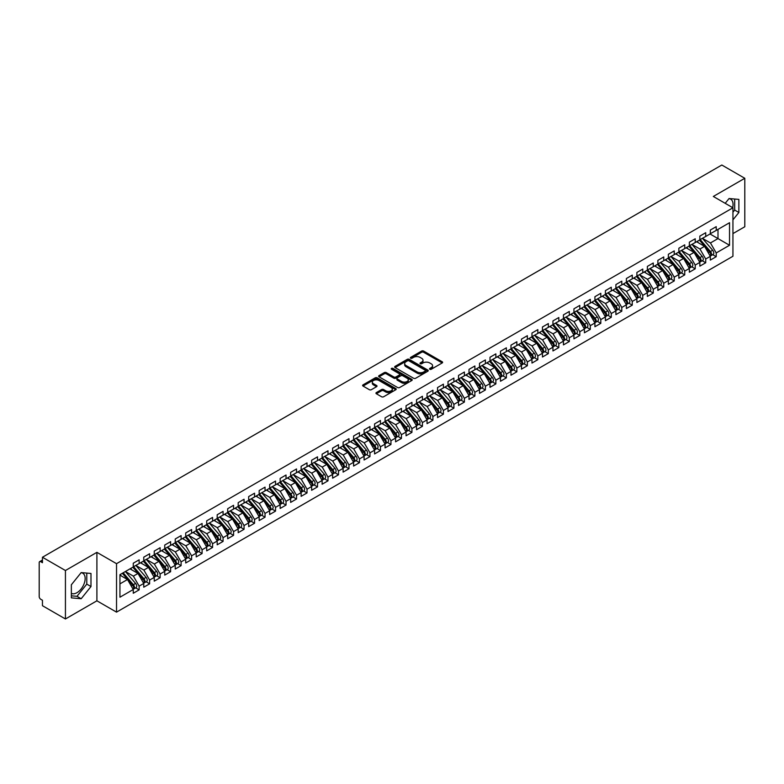 <?xml version="1.0" encoding="UTF-8"?>
<svg xmlns="http://www.w3.org/2000/svg" width="784" height="784" viewBox="0 0 784 784"><rect width="100%" height="100%" fill="white"/><g stroke="black" fill="none" stroke-linecap="round" stroke-linejoin="round"><path stroke-width="1.18" d="M429.799 369.274A1.019 0.588 0 0 0 431.239 369.274L442.186 362.953A1.46 0.843 0 0 0 442.617 362.355A1.46 0.843 0 0 0 442.186 361.767L423.644 351.065A1.46 0.843 0 0 0 421.586 351.065L410.649 357.377A1.019 0.588 0 0 0 412.09 358.21L413.501 357.396A4.665 2.695 0 0 1 420.097 357.396L421.635 358.288A4.665 2.695 0 0 1 423.007 360.189A4.665 2.695 0 0 1 421.635 362.09L420.224 362.914A1.019 0.588 0 0 0 421.665 363.737L423.086 362.923A4.665 2.695 0 0 1 429.671 362.923L431.22 363.815A4.665 2.695 0 0 1 432.582 365.716A4.665 2.695 0 0 1 431.22 367.618L429.799 368.441A1.019 0.588 0 0 0 429.799 369.274L429.799 368.441M71.354 593.361A11.574 6.684 120 0 0 76.969 592.684A11.574 6.684 120 0 0 84.535 582.492A11.574 6.684 120 0 0 82.761 573.212A11.574 6.684 120 0 0 81.075 572.692M728.973 198.636A11.574 6.684 -60 0 1 730.649 199.156A11.574 6.684 -60 0 1 732.648 207.613M376.379 392.568A1.46 0.843 0 0 0 375.948 393.156A1.46 0.843 0 0 0 376.379 393.754L381.573 396.753A1.46 0.843 0 0 0 383.641 396.753L395.793 389.736A1.46 0.843 0 0 0 396.214 389.148A1.46 0.843 0 0 0 395.793 388.55L377.251 377.849A1.46 0.843 0 0 0 375.193 377.849L363.041 384.866A1.46 0.843 0 0 0 362.61 385.463A1.46 0.843 0 0 0 363.041 386.051L369.323 389.677A1.46 0.843 0 0 0 371.381 389.677L376.585 386.679A1.46 0.843 0 0 0 377.006 386.081A1.46 0.843 0 0 0 376.585 385.493L373.468 383.69A3.9 2.254 0 0 1 372.322 382.102A3.9 2.254 0 0 1 374.732 380.024A3.9 2.254 0 0 1 378.976 380.505L391.177 387.551A3.9 2.254 0 0 1 392.323 389.148A3.9 2.254 0 0 1 389.913 391.226A3.9 2.254 0 0 1 385.669 390.736L383.641 389.56A1.46 0.843 0 0 0 381.573 389.56L376.379 392.568L376.379 393.754M732.942 233.593L744.8 226.752L744.8 178.291L721.819 165.022L42.454 557.248L42.454 562.706L40.778 561.736A2.225 1.284 -120 0 0 39.661 561.628A2.225 1.284 -120 0 0 39.2 562.647L39.2 596.565A2.225 1.284 -120 0 0 40.778 599.29L42.454 600.26L42.454 605.709L65.435 618.978L96.902 600.809L116.532 612.137L116.532 563.676L96.902 552.348L65.435 570.517L42.454 557.248M744.8 178.291L713.322 196.461L732.942 207.789L116.532 563.676M413.609 378.26A1.46 0.843 0 0 0 415.667 378.26L427.819 371.244A1.46 0.843 0 0 0 428.25 370.656A1.46 0.843 0 0 0 427.819 370.058L409.277 359.356A1.46 0.843 0 0 0 407.219 359.356L395.067 366.373A1.46 0.843 0 0 0 394.646 366.971A1.46 0.843 0 0 0 395.067 367.559L413.609 378.26M391.922 369.489A1.019 0.588 0 0 1 392.96 369.636L411.786 380.505L399.654 387.512A1.46 0.843 0 0 1 397.596 387.512L379.054 376.81L384.258 373.831L384.258 372.616L379.054 375.614A1.46 0.843 0 0 0 378.623 376.212A1.46 0.843 0 0 0 379.054 376.81L379.054 375.614M384.258 373.831A1.46 0.843 0 0 1 386.316 373.831L386.316 372.616A1.46 0.843 0 0 0 384.258 372.616M386.316 372.616L393.833 376.957A1.46 0.843 0 0 0 395.891 376.957L399.34 374.968A1.46 0.843 0 0 0 399.771 374.37A1.46 0.843 0 0 0 399.34 373.772L391.52 369.254A1.019 0.588 0 0 1 392.96 368.421L411.806 379.309A1.46 0.843 0 0 1 412.227 379.897A1.46 0.843 0 0 1 411.806 380.495L411.806 379.309M116.532 612.137L732.942 256.25L732.942 207.789M710.02 233.985L729.532 245.255L729.532 222.725L716.213 230.418L716.213 226.654L710.333 230.045L710.333 233.808L705.718 236.474L705.718 232.711L699.838 236.111L699.838 239.865L695.222 242.53L695.222 238.777L689.352 242.168L689.352 245.921L684.736 248.587L684.736 244.833L678.856 248.224L678.856 251.978L674.24 254.643L674.24 250.89L668.36 254.281L668.36 258.034L663.744 260.7L663.744 256.946L657.874 260.337L657.874 264.09L653.258 266.756L653.258 263.003L647.378 266.393L647.378 270.147L642.762 272.812L642.762 269.059L636.892 272.45L636.892 276.213L632.267 278.879L632.267 275.115L626.396 278.506L626.396 282.269L621.781 284.935L621.781 281.172L615.901 284.572L615.901 288.326L611.285 290.991L611.285 287.238L605.415 290.629L605.415 294.382L600.799 297.048L600.799 293.294L594.919 296.685L594.919 300.439L590.303 303.104L590.303 299.351L584.423 302.742L584.423 306.495L579.807 309.161L579.807 305.407L573.937 308.798L573.937 312.551L569.321 315.217L569.321 311.464L563.441 314.854L563.441 318.608L558.825 321.273L558.825 317.52L552.945 320.911L552.945 324.674L548.33 327.34L548.33 323.576L542.459 326.967L542.459 330.73L537.844 333.396L537.844 329.633L531.964 333.033L531.964 336.787L527.348 339.452L527.348 335.699L521.478 339.09L521.478 342.843L516.862 345.509L516.862 341.755L510.982 345.146L510.982 348.9L506.366 351.565L506.366 347.812L500.486 351.203L500.486 354.956L495.87 357.622L495.87 353.868L490 357.259L490 361.012L485.384 363.678L485.384 359.925L479.504 363.315L479.504 367.069L474.888 369.734L474.888 365.981L469.008 369.372L469.008 373.135L464.393 375.801L464.393 372.037L458.522 375.428L458.522 379.191L453.907 381.857L453.907 378.094L448.027 381.494L448.027 385.248L443.411 387.913L443.411 384.16L437.541 387.551L437.541 391.304L432.915 393.97L432.915 390.216L427.045 393.607L427.045 397.361L422.429 400.026L422.429 396.273L416.549 399.664L416.549 403.417L411.933 406.083L411.933 402.329L406.063 405.72L406.063 409.473L401.447 412.139L401.447 408.386L395.567 411.776L395.567 415.53L390.951 418.195L390.951 414.442L385.071 417.833L385.071 421.596L380.456 424.252L380.456 420.498L374.585 423.889L374.585 427.652L369.97 430.318L369.97 426.555L364.09 429.955L364.09 433.709L359.474 436.374L359.474 432.611L353.594 436.012L353.594 439.765L348.978 442.431L348.978 438.677L343.108 442.068L343.108 445.822L338.492 448.487L338.492 444.734L332.612 448.125L332.612 451.878L327.996 454.544L327.996 450.79L322.126 454.181L322.126 457.934L317.51 460.6L317.51 456.847L311.63 460.237L311.63 463.991L307.014 466.656L307.014 462.903L301.134 466.294L301.134 470.057L296.519 472.713L296.519 468.959L290.648 472.35L290.648 476.113L286.033 478.779L286.033 475.016L280.153 478.416L280.153 482.17L275.537 484.835L275.537 481.072L269.657 484.473L269.657 488.226L265.041 490.892L265.041 487.138L259.171 490.529L259.171 494.283L254.555 496.948L254.555 493.195L248.675 496.586L248.675 500.339L244.059 503.005L244.059 499.251L238.189 502.642L238.189 506.395L233.563 509.061L233.563 505.308L227.693 508.698L227.693 512.452L223.077 515.117L223.077 511.364L217.197 514.755L217.197 518.508L212.582 521.174L212.582 517.42L206.711 520.811L206.711 524.574L202.096 527.24L202.096 523.477L196.216 526.877L196.216 530.631L191.6 533.296L191.6 529.533L185.72 532.934L185.72 536.687L181.104 539.353L181.104 535.599L175.234 538.99L175.234 542.744L170.618 545.409L170.618 541.656L164.738 545.047L164.738 548.8L160.122 551.466L160.122 547.712L154.242 551.103L154.242 554.856L149.626 557.522L149.626 553.769L143.756 557.159L143.756 560.913L139.14 563.578L139.14 559.825L133.26 563.216L133.26 566.969L119.942 574.672L119.942 597.202L133.26 589.509L127.488 579.513L119.942 575.152M729.532 245.255L716.213 252.948L710.441 242.952L702.464 238.346L712.646 250.243L710.451 251.517A2.969 1.715 60 0 1 711.588 254.339A2.969 1.715 60 0 1 710.98 255.702A2.969 1.715 60 0 1 710.5 255.839M712.725 254.692L716.213 256.701L716.213 252.948M716.213 256.701L710.333 260.092L710.333 256.339L705.718 259.004L699.945 249.008L691.968 244.402L702.16 256.299L699.955 257.573A2.969 1.715 60 0 1 701.102 260.396A2.969 1.715 60 0 1 700.484 261.758A2.969 1.715 60 0 1 700.004 261.895M702.229 260.749L705.718 262.758L705.718 259.004M705.718 262.758L699.838 266.158L699.838 262.395L695.222 265.061L689.45 255.065L681.482 250.468M691.733 266.805L695.222 268.814L695.222 265.061M695.222 268.814L689.352 272.215L689.352 268.451L684.736 271.117L678.964 261.121L670.986 256.525M681.247 272.861L684.736 274.88L684.736 271.117M684.736 274.88L678.856 278.271L678.856 274.518L674.24 277.173L668.468 267.187L660.491 262.581L670.683 274.478L668.478 275.752A2.969 1.715 60 0 1 669.624 278.565A2.969 1.715 60 0 1 669.007 279.927A2.969 1.715 60 0 1 668.527 280.064M670.751 278.918L674.24 280.937L674.24 277.173M674.24 280.937L668.36 284.327L668.36 280.574L663.744 283.24L657.982 273.244L650.005 268.638M660.265 284.974L663.744 286.993L663.744 283.24M663.744 286.993L657.874 290.384L657.874 286.63L653.258 289.296L647.486 279.3L639.509 274.694L649.701 286.591L647.496 287.865A2.969 1.715 60 0 1 648.642 290.688A2.969 1.715 60 0 1 648.025 292.04A2.969 1.715 60 0 1 647.545 292.177M649.769 291.04L653.258 293.049L653.258 289.296M653.258 293.049L647.378 296.44L647.378 292.687L642.762 295.352L636.99 285.356L629.023 280.75L639.205 292.648L637 293.922A2.969 1.715 60 0 1 638.147 296.744A2.969 1.715 60 0 1 637.529 298.096A2.969 1.715 60 0 1 637.049 298.234M639.274 297.097L642.762 299.106L642.762 295.352M642.762 299.106L636.892 302.497L636.892 298.743L632.267 301.409L626.504 291.413L618.527 286.807L628.709 298.704L626.504 299.978A2.969 1.715 60 0 1 627.651 302.8A2.969 1.715 60 0 1 627.043 304.163A2.969 1.715 60 0 1 626.563 304.3M628.788 303.153L632.267 305.162L632.267 301.409M632.267 305.162L626.396 308.553L626.396 304.8L621.781 307.465L616.008 297.469L608.031 292.863L618.223 304.76L616.018 306.034A2.969 1.715 60 0 1 617.165 308.857A2.969 1.715 60 0 1 616.547 310.219A2.969 1.715 60 0 1 616.067 310.356M618.292 309.21L621.781 311.219L621.781 307.465M621.781 311.219L615.901 314.609L615.901 310.856L611.285 313.522L605.513 303.526L597.545 298.929M607.796 315.266L611.285 317.275L611.285 313.522M611.285 317.275L605.415 320.676L605.415 316.912L600.799 319.578L595.027 309.582L587.049 304.986M597.31 321.322L600.799 323.341L600.799 319.578M600.799 323.341L594.919 326.732L594.919 322.969L590.303 325.634L584.531 315.648L576.554 311.042L586.746 322.939L584.541 324.213A2.969 1.715 60 0 1 585.687 327.026A2.969 1.715 60 0 1 585.07 328.388A2.969 1.715 60 0 1 584.59 328.525M586.814 327.379L590.303 329.398L590.303 325.634M590.303 329.398L584.423 332.788L584.423 329.035L579.807 331.701L574.035 321.705L566.068 317.099M576.318 333.435L579.807 335.454L579.807 331.701M579.807 335.454L573.937 338.845L573.937 335.091L569.321 337.757L563.549 327.761L555.572 323.155L565.764 335.052L563.559 336.326A2.969 1.715 60 0 1 564.705 339.149A2.969 1.715 60 0 1 564.088 340.501A2.969 1.715 60 0 1 563.608 340.638M565.832 339.501L569.321 341.51L569.321 337.757M569.321 341.51L563.441 344.901L563.441 341.148L558.825 343.813L553.053 333.817L545.086 329.211L555.268 341.109L553.063 342.383A2.969 1.715 60 0 1 554.21 345.205A2.969 1.715 60 0 1 553.592 346.557A2.969 1.715 60 0 1 553.112 346.695M555.337 345.558L558.825 347.567L558.825 343.813M558.825 347.567L552.945 350.958L552.945 347.204L548.33 349.87L542.567 339.874L534.59 335.268L544.772 347.165L542.567 348.439A2.969 1.715 60 0 1 543.714 351.261A2.969 1.715 60 0 1 543.106 352.614A2.969 1.715 60 0 1 542.626 352.761M544.851 351.614L548.33 353.623L548.33 349.87M548.33 353.623L542.459 357.014L542.459 353.261L537.844 355.926L532.071 345.93L524.094 341.324L534.286 353.221L532.081 354.495A2.969 1.715 60 0 1 533.228 357.318A2.969 1.715 60 0 1 532.61 358.68A2.969 1.715 60 0 1 532.13 358.817M534.355 357.671L537.844 359.68L537.844 355.926M537.844 359.68L531.964 363.07L531.964 359.317L527.348 361.983L521.576 351.987L513.608 347.39M523.859 363.727L527.348 365.736L527.348 361.983M527.348 365.736L521.478 369.137L521.478 365.373L516.862 368.039L511.09 358.043L503.112 353.447M513.373 369.783L516.862 371.802L516.862 368.039M516.862 371.802L510.982 375.193L510.982 371.43L506.366 374.095L500.594 364.109L492.617 359.503L502.809 371.4L500.604 372.674A2.969 1.715 60 0 1 501.75 375.487A2.969 1.715 60 0 1 501.133 376.849A2.969 1.715 60 0 1 500.653 376.986M502.877 375.84L506.366 377.859L506.366 374.095M506.366 377.859L500.486 381.249L500.486 377.496L495.87 380.162L490.098 370.166L482.131 365.56M492.381 381.896L495.87 383.915L495.87 380.162M495.87 383.915L490 387.306L490 383.552L485.384 386.218L479.612 376.222L471.635 371.616L481.817 383.513L479.622 384.787A2.969 1.715 60 0 1 480.768 387.61A2.969 1.715 60 0 1 480.151 388.962A2.969 1.715 60 0 1 479.671 389.099M481.895 387.962L485.384 389.971L485.384 386.218M485.384 389.971L479.504 393.362L479.504 389.609L474.888 392.274L469.116 382.278L461.139 377.672L471.331 389.57L469.126 390.844A2.969 1.715 60 0 1 470.273 393.666A2.969 1.715 60 0 1 469.655 395.018A2.969 1.715 60 0 1 469.175 395.156M471.4 394.019L474.888 396.028L474.888 392.274M474.888 396.028L469.008 399.419L469.008 395.665L464.393 398.331L458.63 388.335L450.653 383.729L460.835 395.626L458.63 396.9A2.969 1.715 60 0 1 459.777 399.722A2.969 1.715 60 0 1 459.169 401.075A2.969 1.715 60 0 1 458.689 401.222M460.914 400.075L464.393 402.084L464.393 398.331M464.393 402.084L458.522 405.475L458.522 401.722L453.907 404.387L448.134 394.391L440.157 389.785L450.349 401.682L448.144 402.956A2.969 1.715 60 0 1 449.291 405.779A2.969 1.715 60 0 1 448.673 407.141A2.969 1.715 60 0 1 448.193 407.278M450.418 406.132L453.907 408.141L453.907 404.387M453.907 408.141L448.027 411.531L448.027 407.778L443.411 410.444L437.639 400.448L429.671 395.851M439.922 412.188L443.411 414.197L443.411 410.444M443.411 414.197L437.541 417.598L437.541 413.834L432.915 416.5L427.153 406.504L419.175 401.908M429.436 418.244L432.915 420.263L432.915 416.5M432.915 420.263L427.045 423.654L427.045 419.891L422.429 422.556L416.657 412.57L408.68 407.964L418.872 419.861L416.667 421.135A2.969 1.715 60 0 1 417.813 423.948A2.969 1.715 60 0 1 417.196 425.31A2.969 1.715 60 0 1 416.716 425.447M418.94 424.301L422.429 426.32L422.429 422.556M422.429 426.32L416.549 429.71L416.549 425.957L411.933 428.623L406.161 418.627L398.194 414.021M408.444 430.357L411.933 432.376L411.933 428.623M411.933 432.376L406.063 435.767L406.063 432.013L401.447 434.679L395.675 424.683L387.698 420.077L397.88 431.974L395.685 433.248A2.969 1.715 60 0 1 396.822 436.071A2.969 1.715 60 0 1 396.214 437.423A2.969 1.715 60 0 1 395.734 437.56M397.958 436.414L401.447 438.432L401.447 434.679M401.447 438.432L395.567 441.823L395.567 438.07L390.951 440.735L385.179 430.739L377.202 426.133L387.394 438.031L385.189 439.305A2.969 1.715 60 0 1 386.336 442.127A2.969 1.715 60 0 1 385.718 443.479A2.969 1.715 60 0 1 385.238 443.617M387.463 442.48L390.951 444.489L390.951 440.735M390.951 444.489L385.071 447.88L385.071 444.126L380.456 446.792L374.683 436.796L366.716 432.19L376.898 444.087L374.693 445.361A2.969 1.715 60 0 1 375.84 448.183A2.969 1.715 60 0 1 375.232 449.536A2.969 1.715 60 0 1 374.752 449.673M376.967 448.536L380.456 450.545L380.456 446.792M380.456 450.545L374.585 453.936L374.585 450.183L369.97 452.848L364.197 442.852L356.22 438.246L366.412 450.143L364.207 451.417A2.969 1.715 60 0 1 365.354 454.24A2.969 1.715 60 0 1 364.736 455.602A2.969 1.715 60 0 1 364.256 455.739M366.481 454.593L369.97 456.602L369.97 452.848M369.97 456.602L364.09 459.992L364.09 456.239L359.474 458.905L353.702 448.909L345.724 444.303M355.985 460.649L359.474 462.658L359.474 458.905M359.474 462.658L353.594 466.059L353.594 462.295L348.978 464.961L343.216 454.965L335.238 450.369M345.499 466.705L348.978 468.724L348.978 464.961M348.978 468.724L343.108 472.115L343.108 468.352L338.492 471.017L332.72 461.031L324.743 456.425L334.935 468.322L332.73 469.596A2.969 1.715 60 0 1 333.876 472.409A2.969 1.715 60 0 1 333.259 473.771A2.969 1.715 60 0 1 332.779 473.908M335.003 472.762L338.492 474.781L338.492 471.017M338.492 474.781L332.612 478.171L332.612 474.418L327.996 477.084L322.224 467.088L314.257 462.482M324.507 478.818L327.996 480.837L327.996 477.084M327.996 480.837L322.126 484.228L322.126 480.474L317.51 483.14L311.738 473.144L303.761 468.538L313.943 480.435L311.748 481.709A2.969 1.715 60 0 1 312.885 484.532A2.969 1.715 60 0 1 312.277 485.884A2.969 1.715 60 0 1 311.797 486.021M314.021 484.875L317.51 486.893L317.51 483.14M317.51 486.893L311.63 490.284L311.63 486.531L307.014 489.196L301.242 479.2L293.265 474.594L303.457 486.492L301.252 487.766A2.969 1.715 60 0 1 302.399 490.588A2.969 1.715 60 0 1 301.781 491.94A2.969 1.715 60 0 1 301.301 492.078M303.526 490.941L307.014 492.95L307.014 489.196M307.014 492.95L301.134 496.341L301.134 492.587L296.519 495.253L290.746 485.257L282.779 480.651L292.961 492.548L290.756 493.822A2.969 1.715 60 0 1 291.903 496.644A2.969 1.715 60 0 1 291.285 497.997A2.969 1.715 60 0 1 290.805 498.134M293.03 496.997L296.519 499.006L296.519 495.253M296.519 499.006L290.648 502.397L290.648 498.644L286.033 501.309L280.26 491.313L272.283 486.707L282.465 498.604L280.27 499.878A2.969 1.715 60 0 1 281.417 502.701A2.969 1.715 60 0 1 280.799 504.063A2.969 1.715 60 0 1 280.319 504.2M282.544 503.054L286.033 505.063L286.033 501.309M286.033 505.063L280.153 508.453L280.153 504.7L275.537 507.366L269.765 497.37L261.787 492.764M272.048 509.11L275.537 511.119L275.537 507.366M275.537 511.119L269.657 514.52L269.657 510.756L265.041 513.422L259.279 503.426L251.301 498.83M261.562 515.166L265.041 517.185L265.041 513.422M265.041 517.185L259.171 520.576L259.171 516.813L254.555 519.478L248.783 509.492L240.806 504.886L250.998 516.783L248.793 518.057A2.969 1.715 60 0 1 249.939 520.87A2.969 1.715 60 0 1 249.322 522.232A2.969 1.715 60 0 1 248.842 522.369M251.066 521.223L254.555 523.242L254.555 519.478M254.555 523.242L248.675 526.632L248.675 522.879L244.059 525.545L238.287 515.549L230.32 510.943M240.57 527.279L244.059 529.298L244.059 525.545M244.059 529.298L238.189 532.689L238.189 528.935L233.563 531.601L227.801 521.605L219.824 516.999L230.006 528.896L227.801 530.17A2.969 1.715 60 0 1 228.948 532.993A2.969 1.715 60 0 1 228.34 534.345A2.969 1.715 60 0 1 227.86 534.482M230.084 533.336L233.563 535.354L233.563 531.601M233.563 535.354L227.693 538.745L227.693 534.992L223.077 537.657L217.305 527.661L209.328 523.055L219.52 534.953L217.315 536.227A2.969 1.715 60 0 1 218.462 539.049A2.969 1.715 60 0 1 217.844 540.401A2.969 1.715 60 0 1 217.364 540.539M219.589 539.402L223.077 541.411L223.077 537.657M223.077 541.411L217.197 544.802L217.197 541.048L212.582 543.714L206.809 533.718L198.842 529.112L209.024 541.009L206.819 542.283A2.969 1.715 60 0 1 207.966 545.105A2.969 1.715 60 0 1 207.348 546.458A2.969 1.715 60 0 1 206.868 546.595M209.093 545.458L212.582 547.467L212.582 543.714M212.582 547.467L206.711 550.858L206.711 547.105L202.096 549.77L196.323 539.774L188.346 535.168L198.528 547.065L196.333 548.339A2.969 1.715 60 0 1 197.47 551.162A2.969 1.715 60 0 1 196.862 552.524A2.969 1.715 60 0 1 196.382 552.661M198.607 551.515L202.096 553.524L202.096 549.77M202.096 553.524L196.216 556.914L196.216 553.161L191.6 555.827L185.828 545.831L177.85 541.225M188.111 557.571L191.6 559.58L191.6 555.827M191.6 559.58L185.72 562.981L185.72 559.217L181.104 561.883L175.332 551.887L167.364 547.291M177.615 563.627L181.104 565.646L181.104 561.883M181.104 565.646L175.234 569.037L175.234 565.274L170.618 567.939L164.846 557.953L156.869 553.347L167.061 565.244L164.856 566.518A2.969 1.715 60 0 1 166.002 569.331A2.969 1.715 60 0 1 165.385 570.693A2.969 1.715 60 0 1 164.905 570.83M167.129 569.684L170.618 571.703L170.618 567.939M170.618 571.703L164.738 575.093L164.738 571.34L160.122 574.006L154.35 564.01L146.373 559.404M156.633 575.74L160.122 577.759L160.122 574.006M160.122 577.759L154.242 581.15L154.242 577.396L149.626 580.062L143.864 570.066L135.887 565.46L146.069 577.357L143.864 578.631A2.969 1.715 60 0 1 145.011 581.454A2.969 1.715 60 0 1 144.403 582.806A2.969 1.715 60 0 1 143.923 582.943M146.147 581.797L149.626 583.815L149.626 580.062M149.626 583.815L143.756 587.206L143.756 583.453L139.14 586.118L133.368 576.122L125.391 571.516L135.583 583.414L133.378 584.688A2.969 1.715 60 0 1 134.525 587.51A2.969 1.715 60 0 1 133.907 588.862A2.969 1.715 60 0 1 133.427 589M135.652 587.863L139.14 589.872L139.14 586.118M139.14 589.872L133.26 593.263L133.26 589.509M133.26 566.852L139.14 563.578M119.942 583.874L127.488 579.513M143.756 560.795L149.626 557.522M133.368 576.122L137.984 573.457L130.007 568.851M143.756 583.453L137.984 573.457M154.242 554.739L160.122 551.466M143.864 570.066L148.48 567.4L140.503 562.794M154.242 577.396L148.48 567.4M164.738 548.682L170.618 545.409M154.35 564.01L158.966 561.344L150.998 556.738M164.738 571.34L158.966 561.344M175.234 542.626L181.104 539.353M164.846 557.953L169.462 555.288L161.484 550.682M175.234 565.274L169.462 555.288M185.72 536.57L191.6 533.296M175.332 551.887L179.957 549.221L171.98 544.625M185.72 559.217L179.957 549.221M196.216 530.503L202.096 527.24M185.828 545.831L190.443 543.165L182.466 538.559M196.216 553.161L190.443 543.165M206.711 524.447L212.582 521.174M196.323 539.774L200.939 537.109L192.962 532.503M206.711 547.105L200.939 537.109M217.197 518.391L223.077 515.117M206.809 533.718L211.425 531.052L203.458 526.446M217.197 541.048L211.425 531.052M227.693 512.334L233.563 509.061M217.305 527.661L221.921 524.996L213.944 520.39M227.693 534.992L221.921 524.996M238.189 506.278L244.059 503.005M227.801 521.605L232.417 518.939L224.44 514.333M238.189 528.935L232.417 518.939M248.675 500.221L254.555 496.948M238.287 515.549L242.903 512.883L234.935 508.277M248.675 522.879L242.903 512.883M259.171 494.165L265.041 490.892M248.783 509.492L253.399 506.827L245.421 502.221M259.171 516.813L253.399 506.827M269.657 488.109L275.537 484.835M259.279 503.426L263.894 500.76L255.917 496.164M269.657 510.756L263.894 500.76M280.153 482.042L286.033 478.779M269.765 497.37L274.38 494.704L266.413 490.108M280.153 504.7L274.38 494.704M290.648 475.986L296.519 472.713M280.26 491.313L284.876 488.648L276.899 484.042M290.648 498.644L284.876 488.648M301.134 469.93L307.014 466.656M290.746 485.257L295.362 482.591L287.395 477.985M301.134 492.587L295.362 482.591M311.63 463.873L317.51 460.6M301.242 479.2L305.858 476.535L297.881 471.929M311.63 486.531L305.858 476.535M322.126 457.817L327.996 454.544M311.738 473.144L316.354 470.478L308.377 465.872M322.126 480.474L316.354 470.478M332.612 451.76L338.492 448.487M322.224 467.088L326.84 464.422L318.872 459.816M332.612 474.418L326.84 464.422M343.108 445.704L348.978 442.431M332.72 461.031L337.336 458.366L329.358 453.76M343.108 468.352L337.336 458.366M353.594 439.648L359.474 436.374M343.216 454.965L347.831 452.299L339.854 447.703M353.594 462.295L347.831 452.299M364.09 433.581L369.97 430.318M353.702 448.909L358.317 446.243L350.35 441.647M364.09 456.239L358.317 446.243M374.585 427.525L380.456 424.252M364.197 442.852L368.813 440.187L360.836 435.581M374.585 450.183L368.813 440.187M385.071 421.469L390.951 418.195M374.683 436.796L379.309 434.13L371.332 429.524M385.071 444.126L379.309 434.13M395.567 415.412L401.447 412.139M385.179 430.739L389.795 428.074L381.818 423.468M395.567 438.07L389.795 428.074M406.063 409.356L411.933 406.083M395.675 424.683L400.291 422.017L392.314 417.411M406.063 432.013L400.291 422.017M416.549 403.299L422.429 400.026M406.161 418.627L410.777 415.961L402.809 411.355M416.549 425.957L410.777 415.961M427.045 397.243L432.915 393.97M416.657 412.57L421.273 409.905L413.295 405.299M427.045 419.891L421.273 409.905M437.541 391.187L443.411 387.913M427.153 406.504L431.768 403.838L423.791 399.242M437.541 413.834L431.768 403.838M448.027 385.12L453.907 381.857M437.639 400.448L442.254 397.782L434.287 393.186M448.027 407.778L442.254 397.782M458.522 379.064L464.393 375.801M448.134 394.391L452.75 391.726L444.773 387.12M458.522 401.722L452.75 391.726M469.008 373.008L474.888 369.734M458.63 388.335L463.246 385.669L455.269 381.063M469.008 395.665L463.246 385.669M479.504 366.951L485.384 363.678M469.116 382.278L473.732 379.613L465.765 375.007M479.504 389.609L473.732 379.613M490 360.895L495.87 357.622M479.612 376.222L484.228 373.556L476.251 368.95M490 383.552L484.228 373.556M500.486 354.838L506.366 351.565M490.098 370.166L494.714 367.5L486.746 362.894M500.486 377.496L494.714 367.5M510.982 348.782L516.862 345.509M500.594 364.109L505.21 361.444L497.232 356.838M510.982 371.43L505.21 361.444M521.478 342.726L527.348 339.452M511.09 358.043L515.705 355.377L507.728 350.781M521.478 365.373L515.705 355.377M531.964 336.659L537.844 333.396M521.576 351.987L526.191 349.321L518.224 344.725M531.964 359.317L526.191 349.321M542.459 330.603L548.33 327.34M532.071 345.93L536.687 343.265L528.71 338.659M542.459 353.261L536.687 343.265M552.945 324.547L558.825 321.273M542.567 339.874L547.183 337.208L539.206 332.602M552.945 347.204L547.183 337.208M563.441 318.49L569.321 315.217M553.053 333.817L557.669 331.152L549.702 326.546M563.441 341.148L557.669 331.152M573.937 312.434L579.807 309.161M563.549 327.761L568.165 325.095L560.188 320.489M573.937 335.091L568.165 325.095M584.423 306.377L590.303 303.104M574.035 321.705L578.661 319.039L570.683 314.433M584.423 329.035L578.661 319.039M594.919 300.321L600.799 297.048M584.531 315.648L589.147 312.983L581.169 308.377M594.919 322.969L589.147 312.983M605.415 294.265L611.285 290.991M595.027 309.582L599.642 306.916L591.665 302.32M605.415 316.912L599.642 306.916M615.901 288.198L621.781 284.935M605.513 303.526L610.128 300.86L602.161 296.264M615.901 310.856L610.128 300.86M626.396 282.142L632.267 278.879M616.008 297.469L620.624 294.804L612.647 290.198M626.396 304.8L620.624 294.804M636.892 276.086L642.762 272.812M626.504 291.413L631.12 288.747L623.143 284.141M636.892 298.743L631.12 288.747M647.378 270.029L653.258 266.756M636.99 285.356L641.606 282.691L633.639 278.085M647.378 292.687L641.606 282.691M657.874 263.973L663.744 260.7M647.486 279.3L652.102 276.634L644.125 272.028M657.874 286.63L652.102 276.634M668.36 257.916L674.24 254.643M657.982 273.244L662.598 270.578L654.62 265.972M668.36 280.574L662.598 270.578M678.856 251.86L684.736 248.587M668.468 267.187L673.084 264.522L665.116 259.916M678.856 274.518L673.084 264.522M689.352 245.804L695.222 242.53M678.964 261.121L683.579 258.455L675.602 253.859M689.352 268.451L683.579 258.455M699.838 239.737L705.718 236.474M689.45 255.065L694.065 252.399L686.098 247.803M699.838 262.395L694.065 252.399M710.333 233.681L716.213 230.418M710.441 242.952L717.997 238.591L717.997 229.379L729.532 222.725M699.945 249.008L704.561 246.343L696.584 241.737M710.333 256.339L704.561 246.343M65.435 570.517L65.435 618.978M732.942 219.853L738.871 212.484L738.871 199.401L729.061 198.528L725.21 203.321M96.902 600.809L96.902 552.348M90.983 586.54L90.983 573.457L81.173 572.585L71.354 584.786L71.354 597.869L81.173 598.741L90.983 586.54L86.779 584.119L86.779 573.084M732.942 212.209L734.677 210.053L734.677 199.028M734.677 210.053L738.871 212.484M71.354 595.82L76.969 596.32L86.779 584.119M76.969 596.32L81.173 598.741M430.21 369.411L431.22 368.833A4.665 2.695 0 0 0 432.582 366.932L432.582 365.716M423.007 360.189L423.007 361.404A4.665 2.695 0 0 1 421.635 363.306L420.636 363.884M442.186 361.767L442.186 362.953L423.644 352.271A1.46 0.843 0 0 0 421.586 352.271L411.051 358.357M427.799 371.263L409.277 360.571A1.46 0.843 0 0 0 407.219 360.571L395.087 367.569L395.067 366.373M425.242 371.067A1.019 0.588 0 0 0 425.242 370.234L408.974 360.846A1.019 0.588 0 0 0 407.533 360.846L406.034 361.708A4.665 2.695 0 0 0 404.671 363.609A4.665 2.695 0 0 0 406.034 365.511L417.157 371.93A4.665 2.695 0 0 0 423.752 371.93L425.242 371.067L425.242 372.282A1.019 0.588 0 0 0 425.545 371.861L425.545 370.656M404.671 363.609L404.671 364.815A4.665 2.695 0 0 0 406.034 366.726L406.034 365.511M425.242 372.282L423.752 373.145A4.665 2.695 0 0 1 417.157 373.145L406.034 366.726M386.316 373.831L393.833 378.172A1.46 0.843 0 0 0 395.891 378.172L399.34 376.173A1.46 0.843 0 0 0 399.771 375.585L399.771 374.37M401.633 381.465A3.9 2.254 0 0 0 405.877 381.945A3.9 2.254 0 0 0 408.288 379.868A3.9 2.254 0 0 0 407.141 378.28L402.849 375.801A1.46 0.843 0 0 0 400.781 375.801L397.331 377.79A1.46 0.843 0 0 0 396.91 378.388A1.46 0.843 0 0 0 397.331 378.976L401.633 381.465L401.633 382.67A3.9 2.254 0 0 0 405.877 383.16A3.9 2.254 0 0 0 408.288 381.083L408.288 379.868M396.91 378.388L396.91 379.593A1.46 0.843 0 0 0 397.331 380.191L397.331 378.976M401.633 382.67L397.331 380.191M392.323 389.148L392.323 390.354A3.9 2.254 0 0 1 389.913 392.431A3.9 2.254 0 0 1 385.669 391.951L383.641 390.775A1.46 0.843 0 0 0 381.573 390.775L376.398 393.764M372.322 382.102L372.322 383.307A3.9 2.254 0 0 0 373.468 384.905L373.468 383.69M376.565 386.688L373.468 384.905M395.793 388.55L395.793 389.736L377.251 379.064A1.46 0.843 0 0 0 375.193 379.064L363.061 386.061L363.041 384.866M710.98 255.702L713.185 254.428A2.969 1.715 -120 0 0 713.793 253.065A2.969 1.715 -120 0 0 712.646 250.243M699.406 240.11L709.608 252.007A2.969 1.715 60 0 1 710.755 254.82A2.969 1.715 60 0 1 710.216 256.133M698.417 242.795L697.201 241.384M700.249 239.63L710.451 251.517M700.484 261.758L702.689 260.484A2.969 1.715 -120 0 0 703.307 259.122A2.969 1.715 -120 0 0 702.16 256.299M688.911 246.166L699.112 258.063A2.969 1.715 60 0 1 700.259 260.876A2.969 1.715 60 0 1 699.72 262.189M687.921 248.851L686.715 247.44M689.753 245.686L699.955 257.573M679.267 251.742L689.459 263.63A2.969 1.715 60 0 1 690.606 266.452A2.969 1.715 60 0 1 689.989 267.814L692.194 266.54A2.969 1.715 -120 0 0 692.811 265.178A2.969 1.715 -120 0 0 691.664 262.366L681.463 250.468M678.425 252.232L688.626 264.12A2.969 1.715 60 0 1 689.773 266.942A2.969 1.715 60 0 1 689.234 268.246M677.425 254.908L676.22 253.497M668.772 257.799L678.973 269.686A2.969 1.715 60 0 1 680.12 272.509A2.969 1.715 60 0 1 679.503 273.871L681.708 272.597A2.969 1.715 -120 0 0 682.315 271.235A2.969 1.715 -120 0 0 681.169 268.422L670.977 256.525M667.929 258.289L678.131 270.176A2.969 1.715 60 0 1 679.277 272.999A2.969 1.715 60 0 1 678.738 274.302M666.939 260.964L665.724 259.563M669.007 279.927L671.212 278.653A2.969 1.715 -120 0 0 671.829 277.301A2.969 1.715 -120 0 0 670.683 274.478M657.443 264.345L667.635 276.233A2.969 1.715 60 0 1 668.781 279.055A2.969 1.715 60 0 1 668.242 280.368M656.443 267.021L655.238 265.619M658.276 263.855L668.478 275.752M647.79 269.921L657.982 281.809A2.969 1.715 60 0 1 659.128 284.631A2.969 1.715 60 0 1 658.521 285.984L660.716 284.71A2.969 1.715 -120 0 0 661.333 283.357A2.969 1.715 -120 0 0 660.187 280.535L649.985 268.647M646.947 270.402L657.149 282.289A2.969 1.715 60 0 1 658.295 285.111A2.969 1.715 60 0 1 657.756 286.425M645.957 273.087L644.742 271.676M648.025 292.04L650.23 290.766A2.969 1.715 -120 0 0 650.838 289.414A2.969 1.715 -120 0 0 649.701 286.591M636.451 276.458L646.653 288.345A2.969 1.715 60 0 1 647.8 291.168A2.969 1.715 60 0 1 647.261 292.481M635.461 279.143L634.256 277.732M637.294 275.978L647.496 287.865M637.529 298.096L639.734 296.832A2.969 1.715 -120 0 0 640.352 295.47A2.969 1.715 -120 0 0 639.205 292.648M625.965 282.514L636.157 294.402A2.969 1.715 60 0 1 637.304 297.224A2.969 1.715 60 0 1 636.765 298.537M624.966 285.2L623.76 283.788M626.798 282.034L637 293.922M627.043 304.163L629.248 302.889A2.969 1.715 -120 0 0 629.856 301.526A2.969 1.715 -120 0 0 628.709 298.704M615.469 288.571L625.671 300.468A2.969 1.715 60 0 1 626.818 303.281A2.969 1.715 60 0 1 626.279 304.594M614.48 291.256L613.264 289.845M616.312 288.091L626.504 299.978M616.547 310.219L618.752 308.945A2.969 1.715 -120 0 0 619.37 307.583A2.969 1.715 -120 0 0 618.223 304.76M604.974 294.627L615.175 306.524A2.969 1.715 60 0 1 616.322 309.337A2.969 1.715 60 0 1 615.783 310.65M603.984 297.312L602.778 295.901M605.816 294.147L616.018 306.034M595.321 300.203L605.522 312.091A2.969 1.715 60 0 1 606.669 314.913A2.969 1.715 60 0 1 606.052 316.275L608.257 315.001A2.969 1.715 -120 0 0 608.874 313.639A2.969 1.715 -120 0 0 607.727 310.827L597.526 298.929M594.488 300.693L604.689 312.581A2.969 1.715 60 0 1 605.826 315.403A2.969 1.715 60 0 1 605.287 316.707M593.488 303.369L592.283 301.958M584.835 306.26L595.036 318.147A2.969 1.715 60 0 1 596.173 320.97A2.969 1.715 60 0 1 595.566 322.332L597.771 321.058A2.969 1.715 -120 0 0 598.378 319.696A2.969 1.715 -120 0 0 597.232 316.883L587.04 304.986M583.992 306.75L594.194 318.637A2.969 1.715 60 0 1 595.34 321.46A2.969 1.715 60 0 1 594.801 322.763M583.002 309.425L581.787 308.014M585.07 328.388L587.275 327.114A2.969 1.715 -120 0 0 587.892 325.762A2.969 1.715 -120 0 0 586.746 322.939M573.506 312.806L583.698 324.694A2.969 1.715 60 0 1 584.844 327.516A2.969 1.715 60 0 1 584.305 328.829M572.506 315.482L571.301 314.08M574.339 312.316L584.541 324.213M563.853 318.373L574.045 330.27A2.969 1.715 60 0 1 575.191 333.082A2.969 1.715 60 0 1 574.584 334.445L576.779 333.171A2.969 1.715 -120 0 0 577.396 331.818A2.969 1.715 -120 0 0 576.25 328.996L566.048 317.108M563.01 318.863L573.212 330.75A2.969 1.715 60 0 1 574.358 333.572A2.969 1.715 60 0 1 573.819 334.886M562.01 321.548L560.805 320.137M564.088 340.501L566.293 339.227A2.969 1.715 -120 0 0 566.901 337.875A2.969 1.715 -120 0 0 565.764 335.052M552.514 324.919L562.716 336.806A2.969 1.715 60 0 1 563.863 339.629A2.969 1.715 60 0 1 563.324 340.942M551.524 327.604L550.309 326.193M553.357 324.439L563.559 336.326M553.592 346.557L555.797 345.293A2.969 1.715 -120 0 0 556.415 343.931A2.969 1.715 -120 0 0 555.268 341.109M542.028 330.975L552.22 342.863A2.969 1.715 60 0 1 553.367 345.685A2.969 1.715 60 0 1 552.828 346.998M541.029 333.661L539.823 332.249M542.861 330.495L553.063 342.383M543.106 352.614L545.301 351.35A2.969 1.715 -120 0 0 545.919 349.987A2.969 1.715 -120 0 0 544.772 347.165M531.532 337.032L541.734 348.929A2.969 1.715 60 0 1 542.881 351.742A2.969 1.715 60 0 1 542.342 353.055M530.543 339.717L529.327 338.306M532.375 336.552L542.567 348.439M532.61 358.68L534.815 357.406A2.969 1.715 -120 0 0 535.433 356.044A2.969 1.715 -120 0 0 534.286 353.221M521.037 343.088L531.238 354.985A2.969 1.715 60 0 1 532.385 357.798A2.969 1.715 60 0 1 531.846 359.111M520.047 345.773L518.841 344.362M521.879 342.608L532.081 354.495M511.384 348.664L521.585 360.552A2.969 1.715 60 0 1 522.732 363.374A2.969 1.715 60 0 1 522.115 364.736L524.32 363.462A2.969 1.715 -120 0 0 524.937 362.1A2.969 1.715 -120 0 0 523.79 359.288L513.589 347.39M510.551 349.154L520.752 361.042A2.969 1.715 60 0 1 521.889 363.864A2.969 1.715 60 0 1 521.35 365.168M509.551 351.83L508.346 350.419M500.898 354.721L511.099 366.608A2.969 1.715 60 0 1 512.236 369.431A2.969 1.715 60 0 1 511.629 370.793L513.834 369.519A2.969 1.715 -120 0 0 514.441 368.157A2.969 1.715 -120 0 0 513.295 365.344L503.103 353.447M500.055 355.211L510.257 367.098A2.969 1.715 60 0 1 511.403 369.921A2.969 1.715 60 0 1 510.864 371.224M499.065 357.886L497.85 356.475M501.133 376.849L503.338 375.575A2.969 1.715 -120 0 0 503.955 374.223A2.969 1.715 -120 0 0 502.809 371.4M489.559 361.267L499.761 373.155A2.969 1.715 60 0 1 500.907 375.977A2.969 1.715 60 0 1 500.368 377.29M488.569 363.943L487.364 362.541M490.402 360.777L500.604 372.674M479.916 366.834L490.108 378.731A2.969 1.715 60 0 1 491.254 381.543A2.969 1.715 60 0 1 490.637 382.906L492.842 381.632A2.969 1.715 -120 0 0 493.459 380.279A2.969 1.715 -120 0 0 492.313 377.457L482.111 365.569M479.073 367.324L489.275 379.211A2.969 1.715 60 0 1 490.421 382.033A2.969 1.715 60 0 1 489.882 383.347M478.073 370.009L476.868 368.598M480.151 388.962L482.356 387.688A2.969 1.715 -120 0 0 482.964 386.336A2.969 1.715 -120 0 0 481.817 383.513M468.577 373.38L478.779 385.267A2.969 1.715 60 0 1 479.926 388.09A2.969 1.715 60 0 1 479.387 389.403M467.587 376.065L466.372 374.654M469.42 372.9L479.622 384.787M469.655 395.018L471.86 393.754A2.969 1.715 -120 0 0 472.478 392.392A2.969 1.715 -120 0 0 471.331 389.57M458.091 379.436L468.283 391.324A2.969 1.715 60 0 1 469.43 394.146A2.969 1.715 60 0 1 468.891 395.459M457.092 382.122L455.886 380.71M458.924 378.956L469.126 390.844M459.169 401.075L461.364 399.811A2.969 1.715 -120 0 0 461.982 398.448A2.969 1.715 -120 0 0 460.835 395.626M447.595 385.493L457.797 397.39A2.969 1.715 60 0 1 458.944 400.203A2.969 1.715 60 0 1 458.405 401.516M446.606 388.178L445.39 386.767M448.438 385.013L458.63 396.9M448.673 407.141L450.878 405.867A2.969 1.715 -120 0 0 451.486 404.505A2.969 1.715 -120 0 0 450.349 401.682M437.1 391.549L447.301 403.446A2.969 1.715 60 0 1 448.448 406.259A2.969 1.715 60 0 1 447.909 407.572M436.11 394.234L434.895 392.823M437.942 391.069L448.144 402.956M427.447 397.125L437.648 409.013A2.969 1.715 60 0 1 438.795 411.835A2.969 1.715 60 0 1 438.178 413.197L440.383 411.923A2.969 1.715 -120 0 0 441 410.561A2.969 1.715 -120 0 0 439.853 407.739L429.652 395.851M426.614 397.615L436.806 409.503A2.969 1.715 60 0 1 437.952 412.325A2.969 1.715 60 0 1 437.413 413.629M425.614 400.291L424.409 398.88M416.961 403.182L427.153 415.069A2.969 1.715 60 0 1 428.299 417.892A2.969 1.715 60 0 1 427.692 419.254L429.897 417.98A2.969 1.715 -120 0 0 430.504 416.618A2.969 1.715 -120 0 0 429.358 413.805L419.166 401.908M416.118 403.672L426.32 415.559A2.969 1.715 60 0 1 427.466 418.382A2.969 1.715 60 0 1 426.927 419.685M415.128 406.347L413.913 404.936M417.196 425.31L419.401 424.036A2.969 1.715 -120 0 0 420.018 422.684A2.969 1.715 -120 0 0 418.872 419.861M405.622 409.728L415.824 421.616A2.969 1.715 60 0 1 416.97 424.438A2.969 1.715 60 0 1 416.431 425.741M404.632 412.404L403.427 411.002M406.465 409.238L416.667 421.135M395.969 415.295L406.171 427.192A2.969 1.715 60 0 1 407.317 430.004A2.969 1.715 60 0 1 406.7 431.367L408.905 430.093A2.969 1.715 -120 0 0 409.522 428.74A2.969 1.715 -120 0 0 408.376 425.918L398.174 414.03M395.136 415.785L405.338 427.672A2.969 1.715 60 0 1 406.475 430.494A2.969 1.715 60 0 1 405.936 431.808M394.136 418.47L392.931 417.059M396.214 437.423L398.419 436.149A2.969 1.715 -120 0 0 399.027 434.797A2.969 1.715 -120 0 0 397.88 431.974M384.64 421.841L394.842 433.728A2.969 1.715 60 0 1 395.989 436.551A2.969 1.715 60 0 1 395.45 437.864M383.65 424.526L382.435 423.115M385.483 421.361L395.685 433.248M385.718 443.479L387.923 442.215A2.969 1.715 -120 0 0 388.541 440.853A2.969 1.715 -120 0 0 387.394 438.031M374.154 427.897L384.346 439.785A2.969 1.715 60 0 1 385.493 442.607A2.969 1.715 60 0 1 384.954 443.92M373.155 430.583L371.949 429.171M374.987 427.417L385.189 439.305M375.232 449.536L377.427 448.272A2.969 1.715 -120 0 0 378.045 446.909A2.969 1.715 -120 0 0 376.898 444.087M363.658 433.954L373.86 445.841A2.969 1.715 60 0 1 375.007 448.664A2.969 1.715 60 0 1 374.468 449.977M362.659 436.639L361.453 435.228M364.501 433.474L374.693 445.361M364.736 455.602L366.941 454.328A2.969 1.715 -120 0 0 367.549 452.966A2.969 1.715 -120 0 0 366.412 450.143M353.163 440.01L363.364 451.907A2.969 1.715 60 0 1 364.511 454.72A2.969 1.715 60 0 1 363.972 456.033M352.173 442.695L350.958 441.284M354.005 439.53L364.207 451.417M343.51 445.586L353.711 457.474A2.969 1.715 60 0 1 354.858 460.296A2.969 1.715 60 0 1 354.241 461.658L356.446 460.384A2.969 1.715 -120 0 0 357.063 459.022A2.969 1.715 -120 0 0 355.916 456.2L345.715 444.312M342.677 446.076L352.869 457.964A2.969 1.715 60 0 1 354.015 460.786A2.969 1.715 60 0 1 353.476 462.09M341.677 448.752L340.472 447.341M333.024 451.643L343.216 463.53A2.969 1.715 60 0 1 344.362 466.353A2.969 1.715 60 0 1 343.755 467.715L345.95 466.441A2.969 1.715 -120 0 0 346.567 465.079A2.969 1.715 -120 0 0 345.421 462.266L335.219 450.369M332.181 452.133L342.383 464.02A2.969 1.715 60 0 1 343.529 466.843A2.969 1.715 60 0 1 342.99 468.146M331.191 454.808L329.976 453.397M333.259 473.771L335.464 472.497A2.969 1.715 -120 0 0 336.081 471.145A2.969 1.715 -120 0 0 334.935 468.322M321.685 458.189L331.887 470.077A2.969 1.715 60 0 1 333.033 472.899A2.969 1.715 60 0 1 332.494 474.202M320.695 460.865L319.49 459.463M322.528 457.699L332.73 469.596M312.032 463.756L322.234 475.653A2.969 1.715 60 0 1 323.38 478.465A2.969 1.715 60 0 1 322.763 479.828L324.968 478.554A2.969 1.715 -120 0 0 325.585 477.201A2.969 1.715 -120 0 0 324.439 474.379L314.237 462.491M311.199 464.246L321.401 476.133A2.969 1.715 60 0 1 322.538 478.955A2.969 1.715 60 0 1 321.999 480.269M310.199 466.931L308.994 465.52M312.277 485.884L314.482 484.61A2.969 1.715 -120 0 0 315.09 483.258A2.969 1.715 -120 0 0 313.943 480.435M300.703 470.302L310.905 482.189A2.969 1.715 60 0 1 312.052 485.012A2.969 1.715 60 0 1 311.513 486.325M299.713 472.987L298.498 471.576M301.546 469.822L311.748 481.709M301.781 491.94L303.986 490.676A2.969 1.715 -120 0 0 304.604 489.314A2.969 1.715 -120 0 0 303.457 486.492M290.207 476.358L300.409 488.246A2.969 1.715 60 0 1 301.556 491.068A2.969 1.715 60 0 1 301.017 492.381M289.218 479.044L288.012 477.632M291.05 475.878L301.252 487.766M291.285 497.997L293.49 496.733A2.969 1.715 -120 0 0 294.108 495.37A2.969 1.715 -120 0 0 292.961 492.548M279.721 482.415L289.923 494.302A2.969 1.715 60 0 1 291.07 497.125A2.969 1.715 60 0 1 290.531 498.438M278.722 485.1L277.516 483.689M280.564 481.935L290.756 493.822M280.799 504.063L283.004 502.789A2.969 1.715 -120 0 0 283.612 501.427A2.969 1.715 -120 0 0 282.465 498.604M269.226 488.471L279.427 500.368A2.969 1.715 60 0 1 280.574 503.181A2.969 1.715 60 0 1 280.035 504.494M268.236 491.156L267.021 489.745M270.068 487.991L280.27 499.878M259.573 494.047L269.774 505.935A2.969 1.715 60 0 1 270.921 508.757A2.969 1.715 60 0 1 270.304 510.119L272.509 508.845A2.969 1.715 -120 0 0 273.126 507.483A2.969 1.715 -120 0 0 271.979 504.661L261.778 492.773M258.74 494.537L268.932 506.425A2.969 1.715 60 0 1 270.078 509.247A2.969 1.715 60 0 1 269.539 510.551M257.74 497.213L256.535 495.802M249.087 500.104L259.279 511.991A2.969 1.715 60 0 1 260.425 514.814A2.969 1.715 60 0 1 259.818 516.176L262.013 514.902A2.969 1.715 -120 0 0 262.63 513.54A2.969 1.715 -120 0 0 261.484 510.727L251.282 498.83M248.244 500.594L258.446 512.481A2.969 1.715 60 0 1 259.592 515.304A2.969 1.715 60 0 1 259.053 516.607M247.254 503.269L246.039 501.858M249.322 522.232L251.527 520.958A2.969 1.715 -120 0 0 252.134 519.606A2.969 1.715 -120 0 0 250.998 516.783M237.748 506.65L247.95 518.538A2.969 1.715 60 0 1 249.096 521.36A2.969 1.715 60 0 1 248.557 522.663M236.758 509.326L235.543 507.924M238.591 506.16L248.793 518.057M228.095 512.217L238.297 524.114A2.969 1.715 60 0 1 239.443 526.926A2.969 1.715 60 0 1 238.826 528.289L241.031 527.015A2.969 1.715 -120 0 0 241.648 525.662A2.969 1.715 -120 0 0 240.502 522.84L230.3 510.952M227.262 512.707L237.454 524.594A2.969 1.715 60 0 1 238.601 527.416A2.969 1.715 60 0 1 238.062 528.73M226.262 515.392L225.057 513.981M228.34 534.345L230.535 533.071A2.969 1.715 -120 0 0 231.153 531.719A2.969 1.715 -120 0 0 230.006 528.896M216.766 518.763L226.968 530.65A2.969 1.715 60 0 1 228.115 533.473A2.969 1.715 60 0 1 227.576 534.786M215.776 521.448L214.561 520.037M217.609 518.283L227.801 530.17M217.844 540.401L220.049 539.137A2.969 1.715 -120 0 0 220.667 537.775A2.969 1.715 -120 0 0 219.52 534.953M206.27 524.819L216.472 536.707A2.969 1.715 60 0 1 217.619 539.529A2.969 1.715 60 0 1 217.08 540.842M205.281 527.505L204.075 526.093M207.113 524.339L217.315 536.227M207.348 546.458L209.553 545.194A2.969 1.715 -120 0 0 210.171 543.831A2.969 1.715 -120 0 0 209.024 541.009M195.784 530.876L205.986 542.763A2.969 1.715 60 0 1 207.123 545.586A2.969 1.715 60 0 1 206.584 546.899M194.785 533.561L193.579 532.15M196.617 530.396L206.819 542.283M196.862 552.524L199.067 551.25A2.969 1.715 -120 0 0 199.675 549.888A2.969 1.715 -120 0 0 198.528 547.065M185.289 536.932L195.49 548.829A2.969 1.715 60 0 1 196.637 551.642A2.969 1.715 60 0 1 196.098 552.955M184.299 539.617L183.084 538.206M186.131 536.452L196.333 548.339M175.636 542.508L185.837 554.396A2.969 1.715 60 0 1 186.984 557.218A2.969 1.715 60 0 1 186.367 558.58L188.572 557.306A2.969 1.715 -120 0 0 189.189 555.944A2.969 1.715 -120 0 0 188.042 553.122L177.841 541.234M174.803 542.998L184.995 554.886A2.969 1.715 60 0 1 186.141 557.708A2.969 1.715 60 0 1 185.602 559.012M173.803 545.674L172.598 544.263M165.15 548.565L175.342 560.452A2.969 1.715 60 0 1 176.488 563.275A2.969 1.715 60 0 1 175.881 564.637L178.076 563.363A2.969 1.715 -120 0 0 178.693 562.001A2.969 1.715 -120 0 0 177.547 559.188L167.345 547.291M175.881 564.637A2.969 1.715 60 0 1 175.391 564.774M164.307 549.055L174.509 560.942A2.969 1.715 60 0 1 175.655 563.765A2.969 1.715 60 0 1 175.116 565.068M163.307 551.73L162.102 550.319M165.385 570.693L167.59 569.419A2.969 1.715 -120 0 0 168.197 568.067A2.969 1.715 -120 0 0 167.061 565.244M153.811 555.111L164.013 566.999A2.969 1.715 60 0 1 165.159 569.821A2.969 1.715 60 0 1 164.62 571.124M152.821 557.787L151.606 556.385M154.654 554.621L164.856 566.518M144.158 560.678L154.36 572.575A2.969 1.715 60 0 1 155.506 575.387A2.969 1.715 60 0 1 154.889 576.75L157.094 575.476A2.969 1.715 -120 0 0 157.711 574.123A2.969 1.715 -120 0 0 156.565 571.301L146.363 559.413M143.325 561.168L153.517 573.055A2.969 1.715 60 0 1 154.664 575.877A2.969 1.715 60 0 1 154.125 577.191M142.325 563.853L141.12 562.442M144.403 582.806L146.598 581.532A2.969 1.715 -120 0 0 147.216 580.18A2.969 1.715 -120 0 0 146.069 577.357M132.829 567.224L143.031 579.111A2.969 1.715 60 0 1 144.178 581.934A2.969 1.715 60 0 1 143.639 583.247M131.839 569.909L130.624 568.498M133.672 566.744L143.864 578.631M133.907 588.862L136.112 587.598A2.969 1.715 -120 0 0 136.73 586.236A2.969 1.715 -120 0 0 135.583 583.414M122.333 573.28L132.535 585.168A2.969 1.715 60 0 1 133.682 587.99A2.969 1.715 60 0 1 133.143 589.303M121.344 575.966L120.138 574.554M123.176 572.8L133.378 584.688M42.454 560.766L40.778 561.736M431.22 368.833L431.22 367.618M420.224 363.737L420.224 362.914M421.635 363.306L421.635 362.09M410.649 358.21L410.649 357.377M421.586 352.271L421.586 351.065M423.644 352.271L423.644 351.065M407.219 360.571L407.219 359.356M409.277 360.571L409.277 359.356M427.819 371.244L427.819 370.058M417.157 373.145L417.157 371.93M423.752 373.145L423.752 371.93M393.833 378.172L393.833 376.957M395.891 378.172L395.891 376.957M399.34 376.173L399.34 374.968M392.96 369.636L392.96 368.421M381.573 390.775L381.573 389.56M383.641 390.775L383.641 389.56M385.669 391.951L385.669 390.736M376.585 386.679L376.585 385.493M375.193 379.064L375.193 377.849M377.251 379.064L377.251 377.849M709.608 252.007L708.275 252.771M699.112 258.063L697.78 258.828M688.626 264.12L687.294 264.884M691.664 262.366L689.459 263.63M678.131 270.176L676.798 270.941M681.169 268.422L678.973 269.686M667.635 276.233L666.302 277.007M657.149 282.289L655.816 283.063M660.187 280.535L657.982 281.809M646.653 288.345L645.32 289.12M636.157 294.402L634.824 295.176M625.671 300.468L624.338 301.232M615.175 306.524L613.843 307.289M604.689 312.581L603.347 313.345M607.727 310.827L605.522 312.091M594.194 318.637L592.861 319.402M597.232 316.883L595.036 318.147M583.698 324.694L582.365 325.468M573.212 330.75L571.879 331.524M576.25 328.996L574.045 330.27M562.716 336.806L561.383 337.581M552.22 342.863L550.887 343.637M541.734 348.929L540.401 349.693M531.238 354.985L529.906 355.75M520.752 361.042L519.41 361.806M523.79 359.288L521.585 360.552M510.257 367.098L508.924 367.863M513.295 365.344L511.099 366.608M499.761 373.155L498.428 373.929M489.275 379.211L487.942 379.985M492.313 377.457L490.108 378.731M478.779 385.267L477.446 386.042M468.283 391.324L466.95 392.098M457.797 397.39L456.464 398.154M447.301 403.446L445.969 404.211M436.806 409.503L435.473 410.267M439.853 407.739L437.648 409.013M426.32 415.559L424.987 416.324M429.358 413.805L427.153 415.069M415.824 421.616L414.491 422.39M405.338 427.672L403.995 428.446M408.376 425.918L406.171 427.192M394.842 433.728L393.509 434.503M384.346 439.785L383.013 440.559M373.86 445.841L372.527 446.615M363.364 451.907L362.032 452.672M352.869 457.964L351.536 458.728M355.916 456.2L353.711 457.474M342.383 464.02L341.05 464.785M345.421 462.266L343.216 463.53M331.887 470.077L330.554 470.851M321.401 476.133L320.058 476.907M324.439 474.379L322.234 475.653M310.905 482.189L309.572 482.964M300.409 488.246L299.076 489.02M289.923 494.302L288.59 495.076M279.427 500.368L278.095 501.133M268.932 506.425L267.599 507.189M271.979 504.661L269.774 505.935M258.446 512.481L257.113 513.246M261.484 510.727L259.279 511.991M247.95 518.538L246.617 519.312M237.454 524.594L236.121 525.368M240.502 522.84L238.297 524.114M226.968 530.65L225.635 531.425M216.472 536.707L215.139 537.481M205.986 542.763L204.644 543.537M195.49 548.829L194.158 549.594M184.995 554.886L183.662 555.65M188.042 553.122L185.837 554.396M174.509 560.942L173.176 561.707M177.547 559.188L175.342 560.452M164.013 566.999L162.68 567.773M153.517 573.055L152.184 573.829M156.565 571.301L154.36 572.575M143.031 579.111L141.698 579.886M132.535 585.168L131.202 585.942M42.454 560.011L39.661 561.628"/></g></svg>
